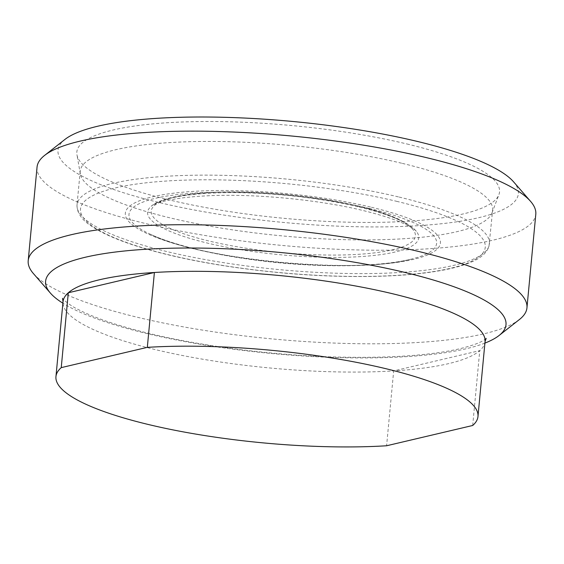 <?xml version="1.0" encoding="UTF-8"?>
<svg xmlns="http://www.w3.org/2000/svg" width="564" height="564" viewBox="0 0 564 564"><rect width="100%" height="100%" fill="white"/><g stroke="black" fill="none" stroke-linecap="round" stroke-linejoin="round"><path stroke-width="0.42" stroke-dasharray="2.82 2.11" d="M472.688 425.489L479.76 350.625L393.679 370.901L386.601 445.764M485.047 341.643A211.951 46.474 5.4 0 1 479.76 350.625A211.951 46.474 5.4 0 1 448.627 363.625A211.951 46.474 5.4 0 1 393.679 370.901A211.951 46.474 5.4 0 1 173.888 353.769A211.951 46.474 5.4 0 1 63.027 301.747M37.048 167.106A250.487 54.919 -174.6 0 0 210.64 236.415A250.487 54.919 -174.6 0 0 492.753 240.229A250.487 54.919 -174.6 0 0 535.8 214.257M513.571 181.827A231.219 50.697 5.4 0 1 478.646 217.704A231.219 50.697 5.4 0 1 193.882 209.928A231.219 50.697 5.4 0 1 64.959 139.421M484.913 343.095A231.219 50.697 5.4 0 1 466.266 348.714A231.219 50.697 5.4 0 1 252.101 351.485A231.219 50.697 5.4 0 1 62.893 303.206M519.416 319.52A250.487 54.919 5.4 0 1 483.905 333.81A250.487 54.919 5.4 0 1 229.153 334.008A250.487 54.919 5.4 0 1 33.417 273.582M406.982 143.982A212.297 46.544 5.4 0 1 498.9 194.7A212.297 46.544 5.4 0 1 283.812 218.303A212.297 46.544 5.4 0 1 76.958 154.811A212.297 46.544 5.4 0 1 185.577 121.866A212.297 46.544 5.4 0 1 406.982 143.982M402.322 163.384A207.136 45.416 5.4 0 1 492.64 210.175A207.136 45.416 5.4 0 1 492.005 212.861A207.136 45.416 5.4 0 1 282.148 235.893A207.136 45.416 5.4 0 1 80.328 173.945A207.136 45.416 5.4 0 1 80.208 171.188A207.136 45.416 5.4 0 1 191.781 141.649A207.136 45.416 5.4 0 1 402.322 163.384M399.136 197.069A207.136 45.416 5.4 0 1 489.453 243.867A207.136 45.416 5.4 0 1 278.961 269.585A207.136 45.416 5.4 0 1 77.021 204.88A207.136 45.416 5.4 0 1 188.602 175.333A207.136 45.416 5.4 0 1 399.136 197.069M396.626 201.32A203.28 44.57 5.4 0 1 371.02 276.339A203.28 44.57 5.4 0 1 81.004 206.685A203.28 44.57 5.4 0 1 396.626 201.32M371.436 207.256A158.251 34.7 5.4 0 1 351.499 265.651A158.251 34.7 5.4 0 1 125.723 211.437A158.251 34.7 5.4 0 1 371.436 207.256M369.279 208.483A154.522 33.882 5.4 0 1 411.121 259.165A154.522 33.882 5.4 0 1 151.096 234.589A154.522 33.882 5.4 0 1 176.962 194.636A154.522 33.882 5.4 0 1 369.279 208.483M359.381 207.08A136.192 29.864 5.4 0 1 416.345 231.332A136.192 29.864 5.4 0 1 280.35 254.752A136.192 29.864 5.4 0 1 151.187 206.262A136.192 29.864 5.4 0 1 359.381 207.08M357.548 206.05A132.667 29.088 5.4 0 1 340.839 255.013A132.667 29.088 5.4 0 1 151.561 209.554A132.667 29.088 5.4 0 1 357.548 206.05M486.168 338.372L484.025 340.036C480.063 342.792 472.082 345.669 460.076 348.679C429.296 355.75 386.474 358.485 331.611 356.885C267.265 354.827 195.496 345.274 142.551 331.808C114.64 324.674 93.3 317.292 78.53 309.65C70.867 306.189 62.541 299.216 62.541 298.328M492.005 212.861L498.9 194.7M80.328 173.945L76.958 154.811M80.208 171.188L77.021 204.88C76.796 212.691 81.618 219.791 91.467 226.178C107.04 236.549 132.061 245.96 166.528 254.413C217.196 266.885 284.46 275.232 343.504 276.374C384.655 277.171 418.544 274.957 445.165 269.726C455.67 267.618 464.405 265.059 471.363 262.041C480.88 258.108 486.746 252.898 488.967 246.405L492.64 210.175M411.121 259.165C356.977 274.64 201.39 259.933 151.096 234.589C169.489 242.802 193.79 249.683 224.014 255.21C265.834 262.676 307.274 266.18 348.319 265.714C373.544 265.313 394.483 263.127 411.121 259.165M416.345 231.332C415.753 230.359 413.01 228.49 408.11 225.72C398.283 220.538 383.344 215.49 363.286 210.576C317.793 199.437 252.284 193.325 205.846 195.884C186.571 196.942 171.745 198.979 161.36 201.997C155.269 203.971 151.878 205.395 151.187 206.269C155.713 202.011 165.442 198.479 180.367 195.68C195.038 193.121 212.839 191.852 233.757 191.866C274.125 191.845 322.27 197.329 358.232 206.05C388.229 213.15 407.603 221.574 416.345 231.332"/><path stroke-width="0.85" d="M61.236 367.629L68.314 292.765L154.395 272.49L147.324 347.353L61.236 367.629A211.951 46.474 5.4 0 0 55.949 376.611A211.951 46.474 5.4 0 0 166.81 428.633A211.951 46.474 5.4 0 0 386.601 445.764L472.688 425.489A211.951 46.474 5.4 0 0 477.976 416.507L485.047 341.643L486.168 338.372M55.949 376.611L63.027 301.747A211.951 46.474 5.4 0 1 68.314 292.765A211.951 46.474 5.4 0 1 154.395 272.49A211.951 46.474 5.4 0 1 374.186 289.621A211.951 46.474 5.4 0 1 485.047 341.643M147.324 347.353A211.951 46.474 5.4 0 1 367.115 364.485A211.951 46.474 5.4 0 1 477.976 416.507M526.952 307.838L535.8 214.257A250.487 54.919 -174.6 0 0 530.583 201.369A250.487 54.919 -174.6 0 0 291.588 136.009A250.487 54.919 -174.6 0 0 44.584 155.424A250.487 54.919 -174.6 0 0 37.048 167.106L28.2 260.688A250.487 54.919 5.4 0 1 282.747 229.59A250.487 54.919 5.4 0 1 526.952 307.838A250.487 54.919 5.4 0 1 519.416 319.52L499.041 335.524A231.219 50.697 5.4 0 1 484.913 343.095M44.584 155.424L64.959 139.421A231.219 50.697 5.4 0 1 292.963 121.493A231.219 50.697 5.4 0 1 513.571 181.827L530.583 201.369M62.893 303.206A231.219 50.697 5.4 0 1 50.429 293.118A231.219 50.697 5.4 0 1 147.705 249.154A231.219 50.697 5.4 0 1 405.185 272.504A231.219 50.697 5.4 0 1 499.041 335.524M50.429 293.118L33.417 273.582A250.487 54.919 5.4 0 1 28.2 260.688M62.548 298.342L63.027 301.747"/></g></svg>
